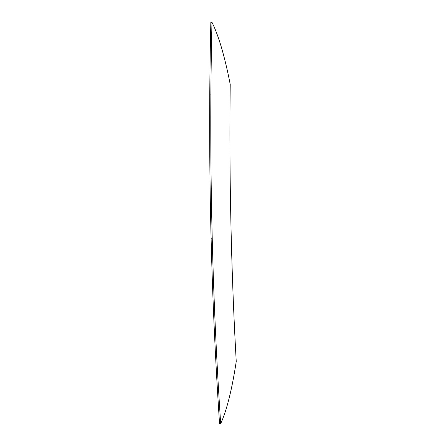 <?xml version="1.0" encoding="UTF-8"?>
<svg xmlns="http://www.w3.org/2000/svg" width="446" height="446" viewBox="0 0 446 446"><rect width="100%" height="100%" fill="white"/><g stroke="black" fill="none" stroke-linecap="round" stroke-linejoin="round"><path stroke-width="0.67" d="M230.576 205.651A1226.606 375.643 -91.4 0 1 230.225 84.489A211.688 64.832 88.6 0 0 222.158 49.969A148.747 45.553 88.6 0 0 214.052 26.715L211.967 22.3L210.841 22.328A1445.408 442.655 88.6 0 0 209.759 94.1A1395.746 427.446 88.6 0 0 211.114 238.766A1358.103 415.917 88.6 0 0 218.362 405.046A1873.802 573.851 88.6 0 0 219.549 423.7L220.675 423.672A132.724 40.647 88.6 0 0 227.142 405.598A185.274 56.742 88.6 0 0 233.23 379.306A230.158 70.485 88.6 0 0 236.241 361.427A1164.813 356.722 -91.4 0 1 233.152 296.668A1300.385 398.239 -91.4 0 1 230.576 205.651M211.967 22.3A1445.408 442.655 88.6 0 0 210.886 94.078A1395.746 427.446 88.6 0 0 212.24 238.738A1358.103 415.917 88.6 0 0 219.488 405.018A1873.802 573.851 88.6 0 0 220.675 423.672M210.886 94.078L209.759 94.1M212.24 238.738L211.114 238.766M219.488 405.018L218.362 405.046"/></g></svg>
